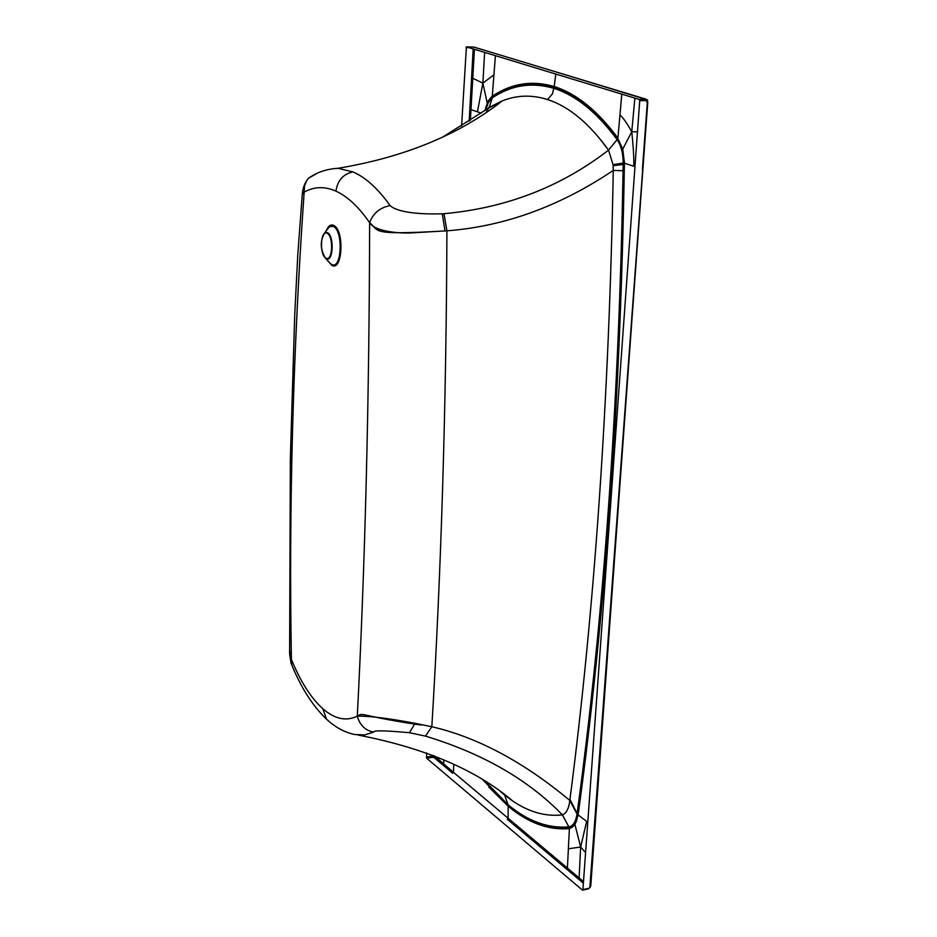 <?xml version="1.0" encoding="UTF-8"?>
<svg xmlns="http://www.w3.org/2000/svg" width="937" height="937" viewBox="0 0 937 937"><rect width="100%" height="100%" fill="white"/><g stroke="black" fill="none" stroke-linecap="round" stroke-linejoin="round"><path stroke-width="1.41" d="M328.735 721.139L326.486 719.147C335.305 727.346 344.769 732.476 354.865 734.526L364.376 734.971L373.57 732.16C365.137 730.368 359.714 725.027 357.302 716.137C369.213 715.927 388.445 718.316 414.974 723.282L431.828 726.737C441.222 571.945 446.258 406.646 446.914 230.818L411.144 232.903C401.423 233.489 375.069 232.095 369.623 222.643C369.283 399.185 365.172 563.687 357.302 716.137C346.221 721.549 334.743 719.101 322.878 708.782L322.867 708.77C311.049 698.124 300.566 681.691 291.407 659.484C288.713 508.287 292.965 352.523 304.15 192.19C314.012 186.522 324.612 186.182 335.95 191.148C347.416 196.36 358.648 206.854 369.623 222.643C372.985 213.402 379.801 207.709 390.073 205.543C377.939 188.548 365.559 177.327 352.921 171.893C343.165 174.095 337.507 180.513 335.95 191.148M291.782 664.954L289.58 650.044M302.241 194.65L304.15 192.19L302.358 193.28L303.014 193.537M473.162 48.9L471.58 78.158L472.775 78.275L474.403 49.649L470.374 120.404M469.132 121.201L469.812 109.231L481.255 113.154M453.754 764.276L453.449 772.311L434.545 755.983L431.758 756.3L432.086 757.389L433.409 757.377L434.569 756.054L443.658 764.088L443.822 759.802M507.28 819.219L566.557 869.056L507.28 819.219L508.1 818.235L583.493 881.6L579.101 877.899L580.635 847.001L586.679 821.362L578.117 814.909L574.967 824.642L580.635 847.001L585.59 852.565M453.449 772.311L508.1 818.235L453.449 772.311L452.665 773.224L442.873 764.979L443.658 764.088M583.376 883.193L566.557 869.056L567.4 868.072L568.372 848.805L580.635 847.001M568.372 848.805L569.391 828.624L574.967 824.642M567.4 868.072L508.1 818.235L508.147 806.253C528.14 822.92 548.555 830.381 569.391 828.624L557.632 828.554L545.99 826.61L534.687 822.756L524.861 817.872L507.971 806.054L482.871 779.853M508.135 806.195L488.727 786.963M557.023 815.307L562.399 814.874C545.721 816.783 529.159 812.156 512.738 801.006L512.691 800.971M482.942 779.9L507.924 805.961L508.006 804.731C527.871 821.234 548.157 828.624 568.864 826.891L562.399 814.874C528.339 779.736 482.684 753.477 425.445 736.119L409.422 732.711C384.744 730.438 372.785 730.251 373.57 732.16M289.592 650.852L289.627 654.038L291.407 659.484M562.399 814.874C566.381 813.386 568.853 808.572 569.825 800.456C523.514 761.886 477.519 737.314 431.828 726.737L425.445 736.119M613.138 165.744L623.152 164.455L623.058 170.733C618.97 404.854 603.674 618.9 577.18 812.906L577.52 815.928C576.091 823.482 573.28 827.605 569.087 828.285L568.864 826.891C573.069 826.165 575.786 821.89 577.016 814.077L569.825 800.456L569.965 799.308C594.679 608.699 609.109 399.068 613.266 170.417L613.044 164.701L608.535 150.131L598.591 137.212M445.016 230.982L442.276 213.823L443.986 213.695L446.914 230.818C504.282 226.485 559.729 206.351 613.266 170.417L623.058 170.733M443.986 213.695C506.039 208.084 560.888 186.896 608.535 150.131C589.174 123.309 568.853 106.443 547.548 99.533L542.218 98.034M634.97 166.645L624.405 163.155L623.152 164.455L623.175 163.038C623.14 153.363 621.114 145.563 617.096 139.648L617.518 138.442L619.088 140.913L622.156 148.643L623.937 163.132C620.06 400.837 604.646 618.057 577.696 814.768L569.965 799.308M554.013 101.946L547.536 99.533L552.42 93.911L554.154 86.79C576.29 93.735 597.466 110.906 617.694 138.301L622.765 149.112L631.749 131.801L637.476 131.789M485.659 110.097L488.364 102.496L492.3 97.835C511.461 85.056 532.005 81.906 553.931 88.383C575.927 95.316 596.986 112.405 617.096 139.648L608.535 150.131M488.107 101.102L492.276 96.171C511.555 83.299 532.228 80.102 554.294 86.579C576.442 93.548 597.642 110.718 617.893 138.114L619.954 114.935C623.152 117.699 627.087 123.321 631.749 131.801C633.33 146.383 634.009 157.861 633.775 166.259M487.17 102.965L482.871 83.147L477.448 111.737M472.775 78.275L482.871 83.147L493.928 74.831L492.276 96.171L491.222 97.12M433.117 755.421L433.409 757.377L434.335 757.787L435.108 756.909M461.601 125.968L466.403 46.85L639.28 99.451L639.725 100.61L582.919 889.6L582.392 890.068L426.663 758.22L426.569 752.938M642.723 169.21L589.841 887.667L590.755 886.062M588.085 888.826L589.841 887.667L588.377 888.897M587.78 822.182L586.679 821.362M613.044 164.701L623.175 163.038L623.937 161.714L624.147 163.143C620.259 400.872 604.845 618.104 577.895 814.827L577.52 815.928L578.117 814.909C605.079 618.162 620.505 400.907 624.405 163.155L622.765 149.112M493.928 74.831L495.415 55.67M484.628 52.39L482.871 83.147M474.954 47.377L472.084 46.979M474.403 49.649L473.208 49.556M473.724 47.096L484.37 50.235M639.28 99.451L646.202 99.193M474.59 47.272L645.956 99.158M645.324 99.463L647.303 102.613L642.419 169.433M647.479 100.845L646.319 99.392L647.584 100.564M634.876 98.116L631.749 131.801M621.805 94.133L619.954 114.935M352.921 171.893L337.964 168.309C404.21 157.264 459.013 134.776 502.349 100.856L487.779 108.61L442.756 137.036M502.349 100.856C516.814 95.07 531.876 94.625 547.548 99.533M442.276 213.823C396.773 215.041 390.717 205.8 390.073 205.543M316.401 173.673L308.519 178.253L306.622 180.759L304.584 185.643L304.15 192.19M421.205 725.051L409.621 723.329C358.239 715.083 363.779 712.378 357.302 716.137M369.623 222.643C380.059 231.111 368.077 235.316 444.279 230.994L446.914 230.818M328.044 261.083L331.815 265.312C342.649 271.964 344.593 229.647 333.595 225.36C330.609 224.142 328.137 225.993 326.181 230.912M289.627 654.038L291.009 663.056C300.472 686.821 312.302 705.514 326.486 719.147L322.878 708.782M578.246 878.883L579.101 877.899M577.942 816.092L577.719 815.998C576.278 823.6 573.456 827.746 569.227 828.425L569.087 828.285C548.286 830.041 527.894 822.604 507.924 805.961L524.825 817.86L542.101 825.497L524.907 817.896L508.1 806.136M482.93 779.9L507.936 806.019M500.592 791.601L504.633 795.033L508.006 804.731L485.085 781.224M409.422 732.711L414.658 724.09M487.779 108.61L489.219 107.368L492.3 97.835L492.089 96.523L491.398 97.038L488.259 100.891L484.839 110.671L487.708 101.852L492.136 96.406L487.931 101.477M555.793 74.046L554.154 86.79L537.943 83.627L521.968 84.295L506.73 88.605L492.089 96.523C511.344 83.639 531.982 80.453 554.013 86.965C576.138 93.887 597.314 111.046 617.518 138.442L621.852 146.851L624.405 161.703M471.58 78.158L469.812 109.231M465.982 47.623L469.203 47.693M431.758 756.3L426.335 757.131M426.663 758.22L432.086 757.389M434.335 757.787L442.873 764.979M484.007 50.118L495.158 53.503M494.795 53.386L555.219 71.692M472.178 46.991L466.439 46.862M639.725 100.61L645.769 100.622M588.623 888.358L582.919 889.6M555.594 71.809L647.28 99.837M326.708 230.221L329.332 226.731L333.174 226.344C343.621 230.432 341.782 270.688 331.475 264.375L329.051 262.196M327.353 232.599C334.497 235.433 333.256 263.028 326.205 258.741L325.397 258.179C320.255 249.265 320.032 240.821 324.729 232.844L327.353 232.599M327.072 233.278C320.407 229.436 319.283 255.286 325.971 258.085C332.658 262.149 333.83 235.983 327.072 233.278M289.615 652.995L290.353 458.334L294.733 314.82L297.779 254.876L302.264 194.346M512.738 801.006C476.418 769.956 424.812 747.96 357.946 735.018M486.174 112.545L489.325 106.642L489.219 107.368L501.775 101.079M592.781 858.198L594.972 827.781M592.77 858.28L590.767 885.969M642.876 169.304L645.417 134.565M642.876 169.339L594.983 827.687M492.23 96.335L506.8 88.57L522.073 84.283M492.136 96.406L506.694 88.628L521.968 84.295M473.63 47.073L466.403 46.85M588.319 888.908L582.615 890.15M647.76 102.531L645.417 134.53M647.479 100.095L647.76 102.496M337.964 168.309C326.591 168.988 316.788 172.303 308.519 178.253C305.029 182.375 302.979 187.377 302.358 193.28M504.633 795.033L512.094 800.573M326.685 230.256L324.729 232.844C319.927 240.868 320.149 249.312 325.397 258.179L329.016 262.149"/></g></svg>
